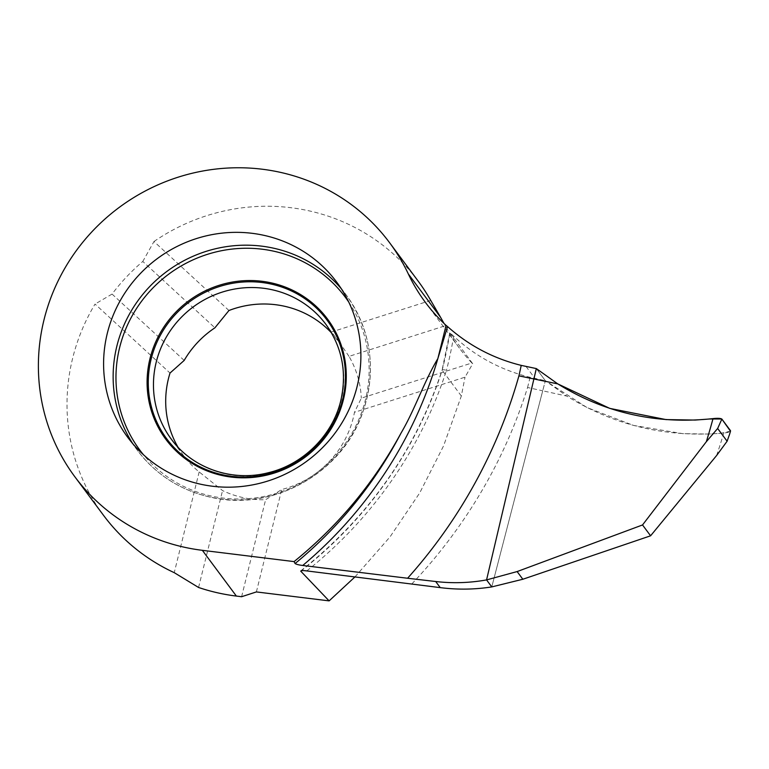 <?xml version="1.0" encoding="UTF-8"?>
<svg xmlns="http://www.w3.org/2000/svg" width="769" height="769" viewBox="0 0 769 769"><rect width="100%" height="100%" fill="white"/><g stroke="black" fill="none" stroke-linecap="round" stroke-linejoin="round"><path stroke-width="0.58" stroke-dasharray="3.85 2.88" d="M177.937 447.087A96.279 93.126 -36.6 0 0 183.608 455.7A96.279 93.126 -36.6 0 0 199.171 471.926L222.549 490.574A96.279 93.126 143.4 0 0 265.603 499.735L281.733 489.507A96.279 93.126 -36.6 0 0 353.25 417.913A96.279 93.126 -36.6 0 0 354.461 412.319L361.324 398.14L471.887 362.997A178.283 172.448 143.4 0 1 459.353 348.059A178.283 172.448 143.4 0 1 445.347 325.739L349.001 356.364A96.279 93.126 143.4 0 1 361.324 398.14M103.488 515.288A196.114 189.693 143.4 0 1 72.661 358.181A196.114 189.693 143.4 0 1 95.039 304.072L170.016 373.052M411.828 583.94A501.773 478.904 -27 0 0 527.563 387.489L542.703 390.806L491.776 586.91L545.346 380.703L536.32 368.582L545.346 380.703L530.072 377.291C500.773 370.043 475.3 356.335 453.672 336.159L449.846 332.708L472.714 363.727L465.024 377.175L354.461 412.319M444.011 323.432L445.347 325.739M471.887 362.997L472.714 363.727M354.99 576.894L390.037 536.868L419.711 492.948L443.617 445.78L461.333 395.997L465.024 377.175M256.385 591.928L281.733 489.507M349.001 356.364L340.927 344.579L331.574 333.025M430.736 300.429L330.833 332.189M198.565 587.478L222.549 490.574M241.601 596.715L265.603 499.735M184.175 360.43L112.063 294.075A196.114 189.693 143.4 0 1 142.794 261.46L214.907 327.815M199.171 471.926L174.236 572.665M112.063 294.075L95.039 304.072M228.951 310.503L153.983 241.514L142.794 261.46M153.983 241.514A196.114 189.693 143.4 0 1 418.23 281.214M306.793 570.915A417.394 398.38 -27 0 0 446.491 370.225A5.345 0.884 13.9 0 0 442.117 370.014C415.741 450.057 368.803 516.855 301.304 570.425M530.072 377.291A501.676 478.818 153 0 1 527.563 387.489M461.333 395.997L442.165 370.225A5.345 0.884 13.9 0 1 442.108 370.024L449.721 332.996M557.794 383.904L536.32 368.582L545.346 380.703L542.703 390.806L566.868 396.102C614.431 425.603 666.733 437.917 723.773 433.062C728.33 432.514 730.579 431.726 730.502 430.688M729.31 435.014L730.098 432.562M730.473 431.188L720.688 433.332L707.999 434.062L682.68 433.639L633.512 425.42L586.997 407.551L545.346 380.703L566.868 396.102M348.751 302.082A128.058 123.867 143.4 0 1 345.666 443.059A128.058 123.867 143.4 0 1 212.206 496.255A128.058 123.867 143.4 0 1 143.467 454.748M341.234 288.673A130.153 125.885 143.4 0 1 346.223 294.94A130.153 125.885 143.4 0 1 348.357 440.589A130.153 125.885 143.4 0 1 210.946 497.226A130.153 125.885 143.4 0 1 137.353 450.278A130.153 125.885 143.4 0 1 132.787 443.694M183.608 455.7L171.362 439.243A96.279 93.126 -36.6 0 0 266.66 473.723A96.279 93.126 -36.6 0 0 341.013 401.456A96.279 93.126 -36.6 0 0 325.873 324.335L340.984 344.647M526.025 366.448L534.926 378.425M453.672 336.159A417.192 398.188 153 0 1 446.491 370.225M300.737 571.156A412.03 393.257 -27 0 0 442.165 370.225A411.848 393.084 153 0 0 449.846 332.708M716.621 455.498A705.692 673.548 -27 0 0 723.773 433.062M127.808 437.436L137.353 450.278C156.04 474.829 180.638 490.526 211.158 497.37C271.486 511.539 339.735 474.579 361.497 415.923C377.233 372.398 372.148 332.073 346.223 294.94L336.678 282.098M425.344 302.313L459.353 348.059"/><path stroke-width="1.15" d="M263.085 235.151A130.153 125.885 143.4 0 1 336.678 282.098A130.153 125.885 143.4 0 1 338.812 427.756A130.153 125.885 143.4 0 1 201.401 484.383A130.153 125.885 143.4 0 1 127.808 437.436A130.153 125.885 143.4 0 1 125.674 291.787A130.153 125.885 143.4 0 1 263.085 235.151M270.486 283.924A99.73 96.461 -36.6 0 0 151.147 359.046A99.73 96.461 -36.6 0 0 223.221 474.906A99.73 96.461 -36.6 0 0 342.561 399.793A99.73 96.461 -36.6 0 0 270.486 283.924M331.574 333.025L330.833 332.189A96.279 93.126 -36.6 0 0 228.951 310.503L214.907 327.815A96.279 93.126 143.4 0 0 184.175 360.43L170.016 373.052A96.279 93.126 -36.6 0 0 168.469 378.579A96.279 93.126 -36.6 0 0 177.937 447.087M446.078 325.374L437.849 358.614L447.548 326.565L446.078 325.374A178.283 172.448 143.4 0 1 425.344 302.313A178.283 172.448 143.4 0 1 408.32 273.947A196.114 189.693 -36.6 0 0 389.604 242.735A196.114 189.693 -36.6 0 0 195.48 172.496A196.114 189.693 -36.6 0 0 44.035 319.702A196.114 189.693 -36.6 0 0 74.872 476.799A196.114 189.693 -36.6 0 0 202.353 550.325L236.371 596.071A196.114 189.693 143.4 0 1 198.565 587.478L174.236 572.665A196.114 189.693 143.4 0 1 103.488 515.288L74.872 476.799M447.548 326.565C468.85 345.569 493.4 358.508 521.219 365.381L536.32 368.582L533.897 378.963L518.921 375.868A501.773 489.699 -49.8 0 1 407.589 578.25L435.696 581.518C452.71 583.488 469.667 582.95 486.566 579.913L491.776 586.91L486.566 579.913L533.897 378.963L486.566 579.913L517.124 571.569L642.528 524.958L650.593 535.801L522.833 579.249L491.776 586.91C474.675 589.583 457.497 589.823 440.233 587.622L306.793 570.915C302.957 570.435 300.939 570.511 300.737 571.156L329.113 600.877L256.385 591.928L241.601 596.715L236.371 596.071M408.32 273.947L440.541 317.261L444.011 323.432M354.99 576.894L329.113 600.877M440.541 317.261L430.736 300.429A196.114 189.693 143.4 0 0 418.23 281.214L389.604 242.735M302.746 565.475A417.394 407.359 -49.8 0 0 437.849 358.614C423.796 382.087 415.135 409.146 401.062 433.034C374.022 482.855 338.36 525.717 294.075 561.601L295.085 563.542C296.373 564.369 298.93 565.013 302.746 565.475L407.589 578.25M294.075 561.601L202.353 550.325M521.219 365.381A501.676 489.613 130.2 0 1 518.921 375.868M533.897 378.963L536.32 368.582L557.794 383.904L533.897 378.963M730.098 432.562L730.502 430.688L721.86 419.076L717.65 428.487L727.118 441.223L729.31 435.014M717.65 428.487L706.355 441.685L642.528 524.958M721.86 419.076C720.563 418.259 717.621 418.105 713.026 418.605C656.899 424.699 605.155 413.136 557.794 383.904L609.759 408.387L666.031 419.595L695.08 420.066L709.624 418.99L721.774 418.98L730.473 431.188M650.593 535.801L716.621 455.498L727.118 441.223M143.467 454.748A128.058 123.867 143.4 0 1 136.017 309.311A128.058 123.867 143.4 0 1 272.899 251.011A128.058 123.867 143.4 0 1 348.751 302.082M270.563 282.713A100.758 97.461 143.4 0 1 343.378 399.774A100.758 97.461 143.4 0 1 222.808 475.665A100.758 97.461 143.4 0 1 149.993 358.604A100.758 97.461 143.4 0 1 270.563 282.713M132.787 443.694A130.153 125.885 143.4 0 1 137.564 301.227A130.153 125.885 143.4 0 1 272.63 247.983A130.153 125.885 143.4 0 1 341.234 288.673M156.232 362.122A96.279 93.126 -36.6 0 0 171.362 439.243C192.327 468.196 232.036 482.182 268.419 472.704C303.322 464.428 332.689 435.091 340.773 400.687C347.127 372.532 342.157 347.079 325.873 324.335A96.279 93.126 -36.6 0 0 230.575 289.855A96.279 93.126 -36.6 0 0 156.232 362.122M435.696 581.518L440.233 587.622M295.085 563.542A412.03 402.129 -49.8 0 0 401.062 433.034M706.355 441.685A705.692 688.726 -49.8 0 0 713.026 418.605M517.124 571.569L522.833 579.249M729.3 435.235L730.483 431.294"/></g></svg>
